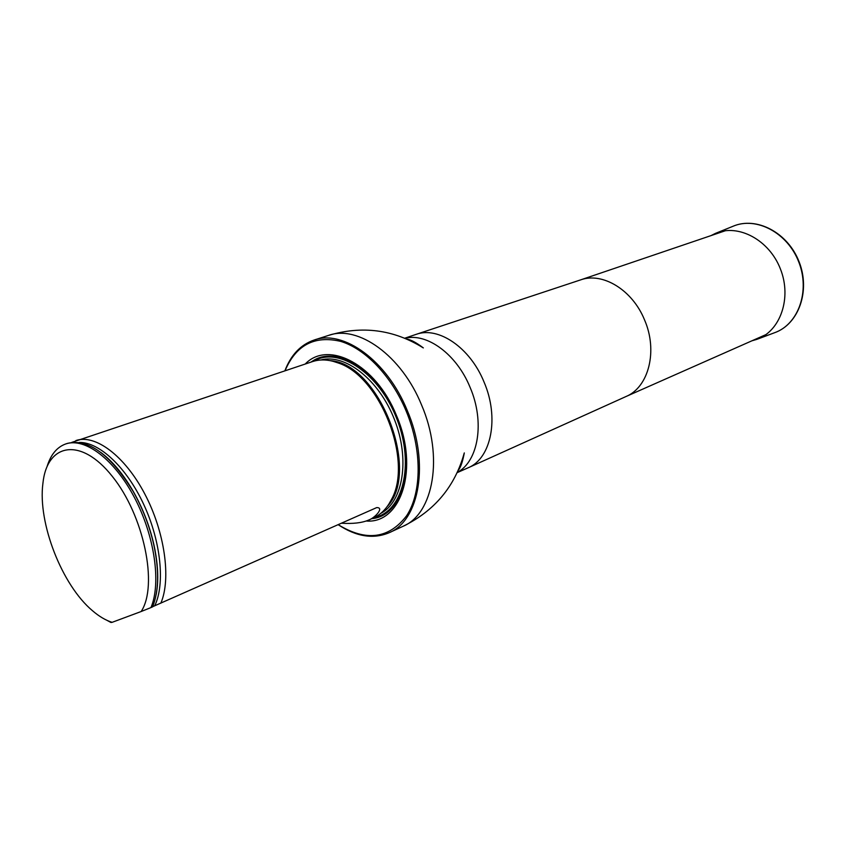 <?xml version="1.0" encoding="UTF-8"?>
<svg xmlns="http://www.w3.org/2000/svg" width="846" height="846" viewBox="0 0 846 846"><rect width="100%" height="100%" fill="white"/><g stroke="black" fill="none" stroke-linecap="round" stroke-linejoin="round"><path stroke-width="1.27" d="M338.189 524.657C366.149 541.8 388.991 538.786 406.715 515.616C421.943 492.287 422.154 449.427 406.154 411.061C391.613 376.174 365.409 348.795 340.684 341.382C314.522 335.249 295.973 345.052 285.028 370.77M366.255 521.03C401.342 523.907 419.405 468.092 396.457 415.492C376.195 364.605 328.216 339.68 305.237 364.023M284.869 370.823C290.929 354.939 300.668 344.682 314.099 340.039C343.423 329.274 387.172 360.703 407.296 410.585C429.694 462.519 419.679 520.301 389.245 532.684C373.372 539.388 356.335 536.713 338.136 524.668M341.424 523.219C352.835 523.938 361.866 522.913 368.507 520.131L373.467 517.9C381.007 514.484 387.003 508.34 391.465 499.478C413.303 461.017 380.33 376.491 338.22 362.976C328.935 359.465 320.359 359.011 312.491 361.602L71.815 442.373M112.116 622.328C105.687 620.319 99.151 616.459 92.51 610.738C61.97 585.221 37.7 522.997 42.892 483.542C46.911 443.082 80.814 436.621 112.201 476.245C143.862 515.256 158.371 585.495 141.155 611.521L112.116 622.328L110.942 622.487L106.924 620.319M47.006 466.728C50.686 454.693 56.936 447.1 65.755 443.939C84.886 437.255 114.39 459.315 134.451 497.554C154.585 535.687 161.375 583.169 150.948 607.587L152.608 606.857C158.942 590.931 159.281 569.918 153.591 543.83C149.277 525.377 142.466 507.907 133.15 491.41C110.35 454.482 88.46 438.471 67.447 443.378L65.755 443.939M141.155 611.521L150.948 607.587M111.64 622.18L110.942 622.487M152.671 606.688L376.66 507.611C384.74 507.346 374.831 518.048 368.507 520.131M160.825 603.209C171.368 578.854 164.727 531.595 144.655 493.704C124.658 455.708 95.133 433.839 75.897 440.555M710.947 235.632L715.536 233.348C738.294 223.492 769.278 239.904 780.467 269.091C791.993 298.141 780.308 331.198 756.895 339.352L751.967 340.79M580.335 279.984L580.631 279.878C602.521 271.915 632.353 289.871 644.462 319.725C658.093 350.72 648.755 387.14 626.114 396.478L625.828 396.594M404.853 338.178L416.232 334.329C438.397 326.144 470.133 347.6 484.007 381.958C499.51 417.67 491.283 458.395 468.272 467.732L457.295 472.597M401.776 430.646L399.312 425.76M393.21 409.58L392.407 406.64M405.107 338.284C427.029 332.637 456.703 354.315 470.09 387.362C484.991 421.816 478.466 461.197 457.411 472.354M314.099 340.039L328.576 335.397C358.006 324.621 401.66 355.648 421.594 405.044C443.801 456.48 433.564 513.85 403.045 526.297C434.495 510.942 454.884 486.566 464.211 453.17L464.306 452.917C462.688 461.578 460.71 467.341 458.373 470.207M371.796 518.651C403.024 516.272 416.888 463.925 395.96 415.767C378.194 371.457 337.998 345.665 313.982 360.195L310.768 362.183M388.79 504.227L392.29 498.241C413.895 460.192 381.324 376.692 339.658 363.315L333.038 361.295M387.119 506.638C421.319 471.698 378.997 363.198 330.173 360.639M380.637 513.469C403.098 501.985 410.173 459.431 394.5 419.658C379.093 379.78 345.083 353.247 320.771 360.005M314.374 360.798L313.517 361.284L314.374 360.798C339.214 346.479 379.854 373.879 397.091 419.531C414.762 465.014 402.654 511.999 374.429 517.445C402.654 511.999 414.762 465.025 397.091 419.531C379.854 373.879 339.214 346.479 314.374 360.798M157.25 586.616C158.424 573.757 157.229 559.428 153.655 543.64L153.655 543.64C149.372 525.292 142.593 507.917 133.319 491.505L133.319 491.505C125.25 477.472 116.431 466.114 106.86 457.453M154.723 605.789C165.256 584.089 160.941 541.324 143.683 504.343C126.498 467.309 99.225 441.887 79.164 442.458M716.128 233.115L733.038 226.263C756.155 216.248 787.52 232.639 798.761 261.953C810.341 291.14 798.36 324.43 774.576 332.721L757.487 339.13M625.945 396.552L765.916 334.614M580.451 279.941L725.392 230.725M580.631 279.878L416.232 334.329M626.114 396.478L468.272 467.732M389.245 532.684L403.045 526.297M328.576 335.397C362.109 325.393 393.623 329.528 423.106 347.791L423.338 347.907C416.295 342.641 410.934 339.732 407.275 339.204M332.89 361.253L338.22 362.976M388.716 504.343L391.465 499.478M100.78 452.409C112.381 461.038 123.23 474.067 133.319 491.505L133.15 491.41M156.193 594.442C158.889 580.24 158.043 563.299 153.655 543.64L153.591 543.83M733.038 226.263C756.472 216.164 787.912 232.608 799.1 261.816C810.648 290.887 798.656 324.282 774.576 332.721"/></g></svg>
